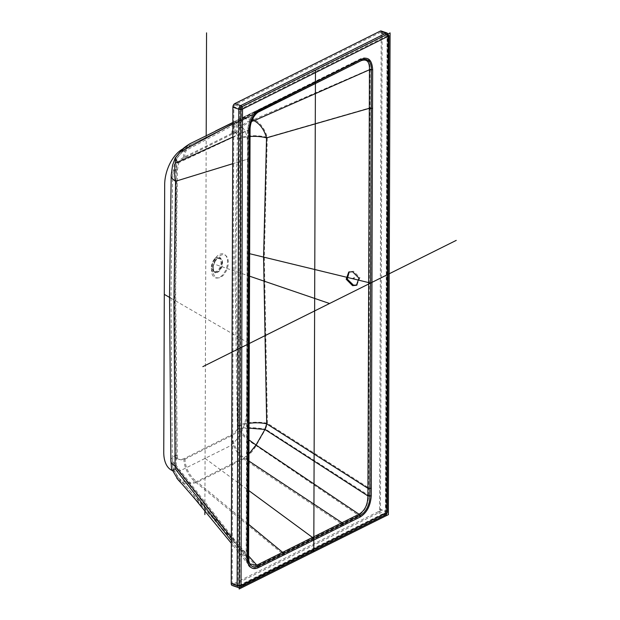 <?xml version="1.0" encoding="UTF-8"?>
<svg xmlns="http://www.w3.org/2000/svg" width="620" height="620" viewBox="0 0 620 620"><rect width="100%" height="100%" fill="white"/><g stroke="black" fill="none" stroke-linecap="round" stroke-linejoin="round"><path stroke-width="0.46" stroke-dasharray="3.1 2.33" d="M387.12 33.015A2.937 1.697 -71.1 0 1 388.035 34.867L386.369 511.268L380.471 509.253L382.137 32.852A2.937 1.697 -71.1 0 0 381.215 31M380.471 509.253A2.937 1.697 -71.1 0 1 378.595 512.856L233.081 585.357A2.937 1.697 -71.1 0 1 232.144 585.458M233.089 584.017A1.472 0.845 -71.1 0 1 232.616 584.071A1.472 0.845 -71.1 0 1 232.159 583.149L233.825 106.749A1.472 0.845 -71.1 0 1 234.763 104.943L380.269 32.441A1.472 0.845 -71.1 0 1 380.742 32.387A1.472 0.845 -71.1 0 1 381.199 33.317L379.541 509.718A1.472 0.845 -71.1 0 1 378.603 511.515L233.089 584.017L238.987 586.032A1.472 0.845 -71.1 0 1 238.514 586.086A1.472 0.845 -71.1 0 1 238.057 585.164A1.178 0.48 0.2 0 0 239.715 585.102L241.374 108.701L387.074 35.836L385.601 512.414L239.715 585.102M352.904 64.767L192.014 144.351C188.751 145.847 185.287 148.637 181.614 152.722L258.424 111.879M185 459.11L232.446 435.263C235.786 432.962 237.801 430.908 238.483 429.11L235.856 258.904L238.514 139.337C238.56 136.408 238.065 134.369 237.018 133.23L235.546 132.874L233.012 133.734L184.644 157.875C182.489 159.007 180.521 160.75 178.731 163.107L177.498 169.493L175.646 289.742L177.297 457.366C178.312 459.8 180.877 460.381 185 459.11A22.033 15.601 -117 0 0 196.672 481.57L186.946 483.003L179.165 478.764L177.971 477.33L183.295 483.259C201.856 504.037 226.874 535.331 249.79 563.921L247.853 559.589L247.403 556.086L248.992 129.867C250.007 121.342 253.278 115.274 258.796 111.677M249.426 130.471A2.643 1.085 0.4 0 0 248.992 129.867L176.475 163.703C175.638 171.097 175.739 176.84 176.778 180.916L175.119 300.615L176.32 468.309L247.853 559.589M275.668 103.246L192.014 144.351A22.033 15.725 63.5 0 0 191.968 144.375L240.157 120.365A22.033 15.469 63.5 0 1 240.203 120.342L244.861 118.823L257.377 112.561M216.054 132.378L206.189 137.237M212.993 270.103A12.043 6.96 -71.1 0 1 217.512 257.881A12.043 6.96 -71.1 0 1 228.292 262.485A12.043 6.96 108.9 0 1 220.929 277.094A12.043 6.96 108.9 0 1 213.017 271.033A12.043 6.96 108.9 0 1 212.993 270.103M178.731 163.107C176.475 160.828 175.886 159.185 176.956 158.17L181.614 152.722M177.498 169.493A22.033 9.463 1.1 0 0 172.655 175.266L173.988 165.641L176.956 158.17L176.475 163.703M215.706 259.951A7.634 4.41 -71.1 0 0 212.838 267.701A7.634 4.41 108.9 0 0 212.854 268.297A7.634 4.41 108.9 0 0 217.876 272.133A7.634 4.41 108.9 0 0 222.541 262.872A7.634 4.41 -71.1 0 0 215.706 259.951L217.512 257.881M213.21 267.514A7.053 4.069 -71.1 0 1 215.481 260.826A7.053 4.069 -71.1 0 1 219.968 258.618A7.053 4.069 -71.1 0 1 222.169 263.058A7.053 4.069 108.9 0 1 219.899 269.747A7.053 4.069 108.9 0 1 215.411 271.955A7.053 4.069 108.9 0 1 213.21 267.514M214.272 271.568A7.053 4.069 108.9 0 1 212.079 267.127A7.053 4.069 -71.1 0 1 214.35 260.439A7.053 4.069 -71.1 0 1 218.837 258.23A7.053 4.069 -71.1 0 1 221.03 262.671A7.053 4.069 108.9 0 1 218.767 269.359A7.053 4.069 108.9 0 1 214.272 271.568L215.411 271.955M214.427 259.175A8.184 4.728 -71.1 0 0 211.358 267.491A8.184 4.728 108.9 0 0 211.374 268.119A8.184 4.728 108.9 0 0 216.752 272.242A8.184 4.728 108.9 0 0 221.751 262.306A8.184 4.728 -71.1 0 0 214.427 259.175L216.24 257.099A12.609 7.285 -71.1 0 1 227.524 261.919A12.609 7.285 108.9 0 1 219.821 277.217A12.609 7.285 108.9 0 1 211.536 270.878A12.609 7.285 108.9 0 1 211.505 269.901A12.609 7.285 -71.1 0 1 216.24 257.099M231.88 133.308L183.497 157.457C181.342 158.588 179.374 160.332 177.591 162.696L176.351 169.082L174.483 289.37L176.15 457.018C177.173 459.451 179.738 460.032 183.853 458.761L231.314 434.907C234.654 432.605 236.669 430.551 237.351 428.753L234.748 258.509L237.383 138.919C237.429 135.982 236.933 133.943 235.887 132.804L234.414 132.448L231.88 133.308A23.498 16.5 -116.5 0 1 239.498 119.056L232.841 122.373L239.498 119.056A23.498 16.5 -116.5 0 1 239.553 119.032L360.39 59.404C366.575 57.102 369.815 60.373 370.101 69.223L368.637 495.403C368.218 504.765 364.878 511.407 358.616 515.336L256.37 566.254L248.643 564.843L246.613 560.193L246.21 556.435L247.767 130.192C248.628 120.815 252.077 114.204 258.129 110.375L352.245 63.449A1.178 0.829 63.5 0 1 352.245 63.449L239.63 118.993M236.065 132.51L235.887 132.804A23.498 18.414 139.6 0 1 254.053 119.451C253.084 118.35 249.852 117.684 244.35 117.459L239.553 119.032M370.132 495.295A1.178 0.48 -179.7 0 1 368.637 495.403L265.585 429.172L267.422 423.297L264.322 256.572L267.274 137.369C264.779 128.782 260.377 122.814 254.053 119.451L370.101 69.223A1.178 0.488 179.9 0 0 371.527 69.091L370.132 495.295C369.442 505.23 365.8 512.306 359.197 516.53L256.897 567.416C251.643 569.563 248.186 567.424 246.52 560.991L246.156 557.024A1.178 0.48 0.2 0 0 246.427 556.721L246.427 556.721A1.178 0.48 0.2 0 0 246.21 556.435L231.392 537.563M177.591 162.696L175.173 157.999M232.833 123.83L257.912 110.484L352.253 63.449A1.178 0.829 63.5 0 0 352.633 62.705L360.778 58.66C367.234 56.195 370.814 59.675 371.527 69.091M234.414 132.448A23.498 18.321 -99.9 0 1 244.35 117.459L360.39 59.404A1.178 0.829 63.6 0 0 360.778 58.66M237.383 138.919A23.498 9.959 -178.4 0 1 267.274 137.369L369.993 107.81A1.178 0.48 -179.8 0 0 371.488 107.702M237.506 425.956A23.498 9.393 178.8 0 1 267.422 423.297L368.668 487.8A1.178 0.48 -179.8 0 0 370.163 487.692M356.903 285.037L359.91 277.667L353.555 271.258L349.207 271.87M178.095 479.771L186.194 484.189L196.315 482.716L243.621 458.916C249.225 455.15 253.386 450.732 256.106 445.64L265.585 429.172C254.719 427.327 245.303 427.188 237.351 428.753C241.552 434.69 247.806 440.316 256.106 445.64L358.616 515.336A1.178 0.822 -116.9 0 1 359.197 516.53M176.15 457.018L171.159 466.79M231.376 540.725L246.613 560.193A1.178 0.682 -11.4 0 1 246.768 560.449L247.814 159.425A1.178 0.48 0.2 0 0 247.589 159.146L232.694 163.719M232.787 137.067L247.767 130.192A1.178 0.48 0.4 0 1 247.961 130.464L247.961 130.464C248.674 124.008 249.643 120.04 250.86 118.559C252.859 114.661 255.208 111.972 257.912 110.484M246.156 557.024L247.69 130.766C248.426 120.699 252.03 113.654 258.501 109.639A1.178 0.829 63.4 0 1 258.129 110.375M247.69 130.766A1.178 0.48 0.4 0 0 247.961 130.464L247.814 159.425A1.178 0.48 0.2 0 1 247.543 159.735M258.501 109.639L352.633 62.705M182.327 484.383L256.37 566.254A1.178 0.829 -116 0 1 256.897 567.416M237.018 133.23A22.033 17.267 139.6 0 1 251.162 121.551M251.891 119.807L244.861 118.823A22.033 17.174 80.1 0 0 235.546 132.874M233.012 133.734A22.033 15.469 63.5 0 1 240.157 120.365L240.203 120.342M248.341 428.064L238.483 429.11L248.302 439.44M248.008 523.838L196.672 481.57L243.986 457.769L248.248 454.708M177.971 477.33L173.864 470.115L176.32 468.309M177.297 457.366L172.616 466.565L173.864 470.115M172.213 470.51A29.372 16.965 108.9 0 0 182.311 469.743L227.827 447.059A29.372 16.965 108.9 0 0 246.582 411.006L247.512 143.359A29.372 16.965 108.9 0 0 228.951 125.891L183.435 148.575A29.372 16.965 108.9 0 0 182.885 148.862M206.197 135.648L204.887 510.803M205.073 458.405L248.124 490.087M248.643 343.077L170.353 297.863M248.953 253.541L247.132 253.092M216.558 264.895L248.876 275.939M388.996 35.712A2.643 1.093 -179.8 0 0 388.035 34.867L382.137 32.852M385.679 514.832A2.643 1.86 -116.5 0 1 384.493 514.871A2.937 1.697 -71.1 0 0 386.369 511.268A2.643 1.093 -179.8 0 1 387.337 512.112M240.172 587.334A2.643 1.86 -116.5 0 1 238.979 587.372L384.493 514.871L378.595 512.856M249.279 159.433A2.643 1.093 0.2 0 0 248.783 158.798L176.778 180.916A22.033 9.463 1.1 0 1 172.655 175.266L170.988 295.298L172.345 460.8A22.033 8.665 -0.7 0 0 176.475 465.76L247.403 556.086M184.644 157.875A22.033 15.725 63.5 0 1 191.968 144.375C186.457 147.723 183.52 149.792 183.156 150.606L176.553 158.542M177.227 455.266A22.033 8.665 -0.7 0 0 172.345 460.8L172.616 466.565M183.497 157.457A23.498 16.779 63.5 0 1 191.317 143.065M176.08 454.917A23.498 9.246 -0.7 0 0 170.88 460.823M176.351 169.082A23.498 10.091 1.1 0 0 171.19 175.235M232.833 122.659L275.017 101.928A1.178 0.829 63.5 0 0 275.404 101.192M232.833 122.473L313.898 82.561M231.314 434.907A23.498 16.538 -116.4 0 0 243.621 458.916L341.597 523.846A1.178 0.829 -116.5 0 1 342.217 525.078M183.853 458.761A23.498 16.639 -117 0 0 196.315 482.716L282.209 553.435A1.178 0.829 -116.5 0 1 282.829 554.668M246.52 560.991A1.178 0.682 -11.4 0 0 246.768 560.449L248.643 564.843M232.159 583.149L238.057 585.164L239.723 108.764A1.472 0.845 -71.1 0 1 240.661 106.958L386.175 34.456A1.472 0.845 -71.1 0 1 386.64 34.402A1.472 0.845 -71.1 0 1 387.097 35.332L385.438 511.732A1.472 0.845 -71.1 0 1 384.501 513.531L238.987 586.032A1.178 0.829 -116.5 0 0 239.901 585.272M241.374 108.701A1.178 0.48 0.2 0 1 239.723 108.764L233.825 106.749M234.763 104.943L240.661 106.958A1.178 0.829 63.5 0 1 241.56 108.337M387.074 35.836A1.178 0.829 63.5 0 0 386.175 34.456L380.269 32.441M381.199 33.317L387.097 35.332A1.178 0.48 -179.8 0 1 387.531 35.704A1.178 0.48 -179.8 0 1 387.26 36.014M380.742 32.387L386.64 34.402L387.531 35.704L385.865 512.105A1.178 0.48 -179.8 0 0 385.438 511.732L379.541 509.718M378.603 511.515L384.501 513.531A1.178 0.829 -116.5 0 0 385.028 513.515L385.865 512.105A1.178 0.48 -179.8 0 1 385.601 512.414M232.616 584.071L239.514 586.016L385.028 513.515A1.178 0.829 -116.5 0 0 385.408 512.771M238.638 426.312A22.033 8.812 178.8 0 1 248.356 423.437M238.514 139.337A22.033 9.339 -178.4 0 1 249.387 136.578M232.446 435.263A22.033 15.508 -116.4 0 0 243.986 457.769L248.233 460.582M172.995 468.449L179.165 478.764L247.899 555.226M233.081 585.357L238.979 587.372A2.937 1.697 -71.1 0 1 238.041 587.473M212.854 268.297L213.017 271.033M219.968 258.618L218.837 258.23M211.374 268.119L211.536 270.878M248.643 564.836L231.369 543.298M357.391 284.828L356.446 285.293M240.281 120.311L358.903 61.783M258.602 111.786L257.904 112.197M349.665 271.614L348.719 272.079"/><path stroke-width="0.93" d="M388.399 36.402A2.643 1.093 -179.8 0 0 388.996 35.712L387.337 512.112C386.756 514.127 386.206 515.034 385.679 514.832L240.172 587.334L238.041 587.473A2.937 1.697 -71.1 0 1 237.127 585.629L238.793 109.228L232.888 107.214A2.937 1.697 -71.1 0 1 234.763 103.602L380.277 31.101A2.937 1.697 -71.1 0 1 381.215 31L387.12 33.015A2.937 1.697 -71.1 0 0 386.175 33.116A2.643 1.86 63.5 0 1 388.213 36.224L386.733 512.802L241.033 585.66L242.513 109.089L388.213 36.224M232.888 107.214L231.229 583.614A2.937 1.697 -71.1 0 0 232.144 585.458L238.041 587.473M247.295 557.411L248.829 131.153C249.558 121.086 253.162 114.041 259.633 110.027L361.91 59.047C368.365 56.583 371.946 60.062 372.659 69.479L371.264 495.682C370.574 505.618 366.931 512.693 360.329 516.917L258.029 567.804C252.782 569.951 249.317 567.812 247.659 561.379L247.295 557.411A2.643 1.093 0.2 0 0 247.892 556.721L247.892 556.721A2.643 1.093 0.2 0 0 247.403 556.086M315.417 83.452L361.049 60.714C366.893 58.621 369.698 61.644 369.458 69.773L367.908 495.923C367.823 504.571 364.862 510.671 359.019 514.228L256.835 565.184L249.79 563.921L248.209 560.162A2.643 1.534 -11.4 0 0 247.853 559.589M361.91 59.047A2.643 1.868 63.6 0 1 361.049 60.714L257.377 112.561M372.659 69.479A2.643 1.101 179.9 0 1 369.458 69.773L254.045 120.714L251.891 119.807M371.264 495.682A2.643 1.085 -179.7 0 1 367.908 495.923L264.957 429.459L266.685 423.817L263.585 257.091L266.538 137.888C264.205 129.657 260.036 123.93 254.045 120.714A22.033 17.267 139.6 0 0 251.162 121.551M360.329 516.917A2.643 1.852 -116.9 0 0 359.019 514.228L256.021 445.005L264.957 429.459L248.341 428.064M258.029 567.804A2.643 1.868 -116 0 0 256.835 565.184L247.899 555.226M248.829 131.153A2.643 1.085 0.4 0 0 249.426 130.471L249.426 130.471C250.526 117.885 254.735 114.793 258.602 111.786L314.549 83.878M259.633 110.027A2.643 1.86 63.4 0 1 258.796 111.677L258.424 111.879M171.554 468.774L178.095 479.771L171.554 468.774L170.88 460.823L169.524 295.291L171.19 175.235L172.561 165.284L175.173 157.999L182.187 149.498C182.691 149.056 185.333 146.243 191.317 143.065L191.363 143.042C187.984 144.592 184.396 147.475 180.598 151.691L232.833 123.83M175.266 157.829L175.708 157.418L175.197 163.292C174.352 171.012 174.483 177.002 175.584 181.265L173.925 300.964L175.111 468.712L231.376 540.725M175.708 157.418L180.598 151.691M349.207 271.87L347.239 279.078L353.501 285.177L356.903 285.037M178.095 479.771L182.327 484.383M172.507 470.611L175.111 468.712M170.88 460.823A23.498 9.246 -0.7 0 0 175.282 466.116L231.392 537.563M171.19 175.235A23.498 10.091 1.1 0 0 175.584 181.265L232.694 163.719M175.197 163.292L232.787 137.067M176.847 478.276L182.203 484.243M352.61 271.731L358.965 278.14L356.446 285.293L352.563 285.649L346.2 279.24L348.719 272.079L352.61 271.731M248.248 454.708L256.021 445.005L248.302 439.44M390.081 32.891L240.839 107.245L239.157 589L388.399 514.639L390.081 32.891M371.334 68.944L369.838 497.17A14.686 8.486 108.9 0 1 360.468 515.204L257.858 566.323A14.686 8.486 108.9 0 1 248.581 557.589L250.077 129.363A14.686 8.486 108.9 0 1 259.447 111.337L362.057 60.21A14.686 8.486 108.9 0 1 371.334 68.944M456.25 240.374L202.841 366.637M315.464 70.068L313.782 551.823M182.885 148.862A29.372 16.965 108.9 0 0 164.68 184.636L163.75 452.275A29.372 16.965 108.9 0 0 172.213 470.51M206.553 32.852L206.197 135.648M204.887 510.803L204.871 514.608M248.124 490.087L313.829 538.439M249.325 343.472L248.643 343.077M170.353 297.863L164.3 294.368M370.59 283.061L248.953 253.541M248.876 275.939L329.546 303.506M354.315 277.822L352.586 278.69M387.337 512.112A2.643 1.093 -179.8 0 1 386.733 512.802M385.679 514.832A2.643 1.86 -116.5 0 0 386.547 513.159M242.513 109.089A2.643 1.093 0.2 0 1 238.793 109.228A2.937 1.697 -71.1 0 1 240.661 105.617L234.763 103.602M380.277 31.101L386.175 33.116L240.661 105.617A2.643 1.86 63.5 0 1 242.699 108.725M353.772 63.093A2.643 1.86 63.5 0 1 352.904 64.767L358.887 61.791M372.628 108.089A2.643 1.093 -179.8 0 1 369.249 108.33L266.538 137.888A22.033 9.339 -178.4 0 0 249.387 136.578M371.295 488.079A2.643 1.093 -179.8 0 1 367.923 488.32L266.685 423.817A22.033 8.812 178.8 0 0 248.356 423.437M343.348 525.466A2.643 1.86 -116.5 0 0 341.961 522.699L248.233 460.582M283.96 555.055A2.643 1.86 -116.5 0 0 282.573 552.288L248.008 523.838M247.659 561.379A2.643 1.534 -11.4 0 0 248.209 560.162L249.426 130.471M248.682 160.123A2.643 1.093 0.2 0 0 249.279 159.433M276.536 101.579A2.643 1.86 63.5 0 1 275.675 103.246A2.643 1.86 63.5 0 1 275.668 103.246L257.904 112.197M191.317 143.065A23.498 16.779 63.5 0 1 191.363 143.042L232.833 122.659M215.396 131.06L232.833 122.473M240.172 587.334A2.643 1.86 -116.5 0 0 241.033 585.66M231.229 583.614L237.127 585.629A2.643 1.093 0.2 0 0 240.847 585.489M388.996 35.712L387.12 33.015M275.675 103.246L352.904 64.767M231.369 543.298L194.703 498.627L182.203 484.236"/></g></svg>
